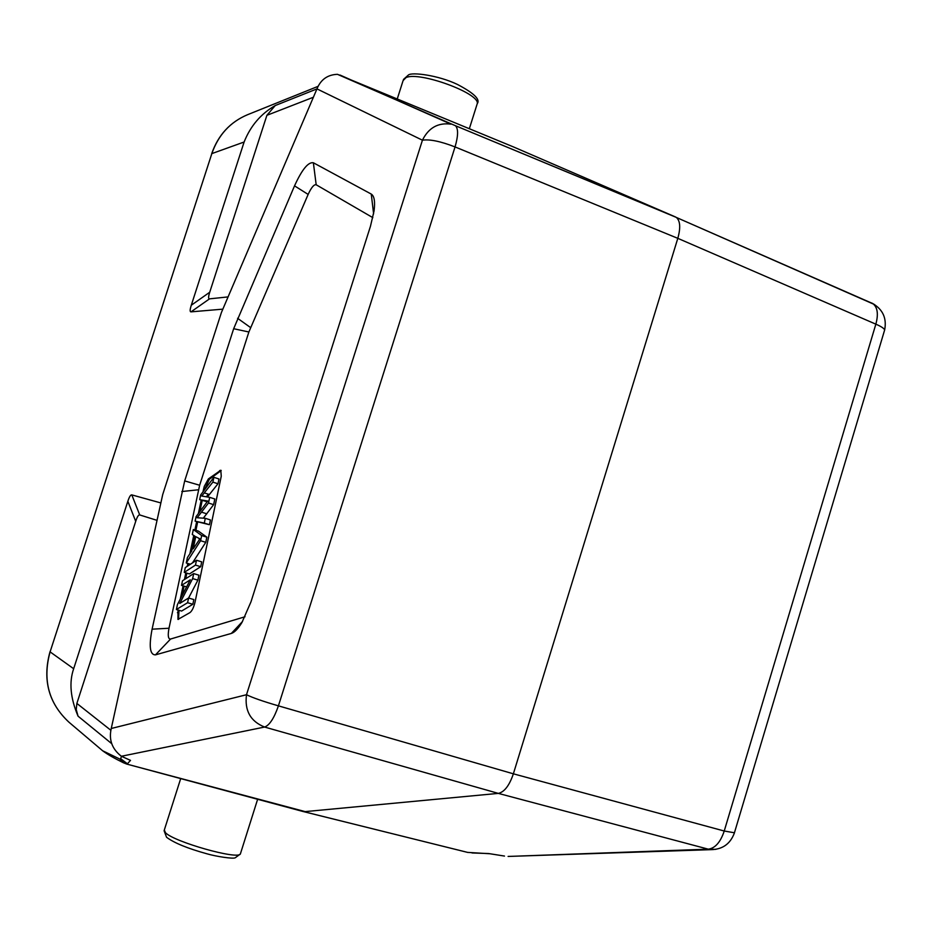<?xml version="1.0" encoding="UTF-8"?>
<svg xmlns="http://www.w3.org/2000/svg" width="932" height="932" viewBox="0 0 932 932"><rect width="100%" height="100%" fill="white"/><g stroke="black" fill="none" stroke-linecap="round" stroke-linejoin="round"><path stroke-width="1.4" d="M121.51 756.318L120.647 758.695L127.428 763.786L130.503 760.372L121.37 756.26C112.038 749.037 108.671 739.775 111.258 728.486L162.727 494.496L221.397 312.546L316.95 88.913C320.771 79.546 327.61 74.676 337.466 74.327L513.777 147.058L675.502 216.97L455.48 125.727C458.404 128.733 458.264 135.792 455.049 146.93L677.809 238.336C680.733 227.839 680.255 220.884 676.387 217.459L874.519 304.543M313.397 97.243L266.89 115.323L275.231 105.549C260.878 113.786 250.51 125.936 244.114 142.014L191.293 305.23C189.872 309.68 189.779 311.894 191.013 311.859L222.853 309.144M244.114 142.014L211.844 153.605C218.298 135.035 230.146 122.092 247.388 114.776L318.231 86.28M160.875 502.942L131.796 494.892C130.643 494.647 129.327 496.779 127.847 501.3L73.663 668.733C68.956 682.352 70.413 698.161 78.055 716.172L76.238 709.555L76.867 703.427L110.908 730.315M266.89 115.323L209.723 292.24L191.293 305.23M884.258 331.279L884.666 329.893C883.955 328.297 881.02 326.386 875.847 324.161L677.809 238.336L513.369 773.816L278.423 705.85C274.125 718.199 269.523 725.271 264.606 727.053L498.317 793.388C504.352 792.083 509.361 785.559 513.369 773.816L724.234 831.018L875.847 324.161C878.561 314.154 877.571 307.315 872.888 303.622L871.851 303.063M513.054 856.275L708.285 849.168L498.317 793.388L305.16 811.609L126.67 764.054L303.18 811.539L466 851.988M120.647 758.695L119.89 759.091L123.572 762.819L126.752 764.077M302.003 811.224L303.18 811.539M471.965 852.943L488.706 853.561L504.492 856.065M119.89 759.091L102.636 750.773L68.921 722.172C48.674 703.322 42.394 679.894 50.095 651.876L73.663 668.733M127.847 501.3L135.711 521.337L76.867 703.427M135.711 521.337C137.19 516.782 138.53 514.662 139.718 514.942L157.042 520.359M228.084 296.9L209.514 298.857C208.232 298.916 208.302 296.714 209.723 292.24M155.469 654.87L231.334 633.434C234.561 632.432 238.091 628.785 241.947 622.483L250.988 601.804L370.458 226.278L374.082 210.807C375.235 201.545 374.291 195.976 371.262 194.077L313.373 162.774C308.271 161.819 301.991 169.507 294.535 185.852L233.664 328.716L184.687 480.9L152.091 629.182C148.794 646.412 149.924 654.975 155.469 654.87L170.568 639.037L245.034 616.763M170.568 639.037C168.168 639.154 167.644 635.554 169.007 628.238L199.646 485.246L248.879 331.99L308.142 194.415C311.335 187.483 314.014 184.268 316.181 184.769L313.373 162.774M372.823 217.645L316.181 184.769M177.977 609.982L177.954 619.431L190.012 612.569C192.097 610.879 193.786 607.349 195.068 602.002L221.257 476.229L220.802 470.217L208.36 478.943L204.259 486.422L202.943 491.898M201.207 500.146L198.365 513.59M196.652 521.652L194.893 530.005M193.74 535.434L189.848 553.864M187.821 563.452L187.204 566.341M185.829 572.854L184.42 579.541M183.08 585.844L180.284 599.101M204.434 489.906L209.362 479.269L221.222 470.567M178.501 619.384L179.014 610.297M182.136 595.536L184.117 586.158M185.678 578.725L186.854 573.157M188.474 565.503L188.846 563.767M191.444 551.441L194.695 536.028M195.906 530.331L197.666 521.967M199.867 511.575L202.209 500.461M176.404 609.516L181.612 611.054L192.854 604.286L193.833 599.567L188.579 598.006L187.588 602.713L176.404 609.516L177.453 604.542L190.291 579.809L181.519 585.378L182.497 580.776L193.693 573.599L192.656 578.586L179.771 603.412L188.579 598.006M188.602 598.006L197.887 580.182L198.924 575.195L193.693 573.599M200.695 566.691L201.708 561.856L196.501 560.26L195.475 565.095L200.695 566.691L189.429 573.937L184.268 572.376L185.282 567.6L196.501 560.26M192.481 562.893L205.774 542.331L206.846 537.17L198.446 531.124L193.343 529.527L201.673 535.551L200.59 540.711L186.26 562.975L187.414 557.557L191.666 551.115L194.823 536.121L192.283 534.514L193.343 529.527M199.669 499.645L200.671 494.927L213.894 477.324L212.88 482.112L201.743 496.057L209.688 497.339L208.5 503.012L197.165 517.749L205.296 518.308L204.294 523.085L195.114 521.163L196.07 516.654L207.743 501.043L199.669 499.645L207.207 501.742M207.475 496.907L217.983 483.766L218.985 478.99L213.894 477.324M203.351 518.145L213.626 504.666L214.814 498.981L209.688 497.339M195.114 521.163L209.444 524.716L210.446 519.94L205.296 518.308M181.519 585.378L186.61 586.904M187.588 602.713L192.854 604.286M192.656 578.586L197.887 580.182M195.475 565.095L184.268 572.376M199.961 538.824L195.743 536.657L193.18 548.832L199.961 538.824M201.673 535.551L206.846 537.17M200.59 540.711L205.774 542.331M186.26 562.975L190.408 564.244M212.88 482.112L217.983 483.766M208.5 503.012L213.626 504.666M204.294 523.085L209.444 524.716M397.347 98.652L403.09 80.606L406.026 77.589C419.412 71.17 479.91 93.34 477.277 103.58L476.846 104.943M275.231 105.549L316.962 88.889L422.429 140.196C428.615 127.766 438.133 122.43 450.983 124.166L340.017 75.038M211.844 153.605L50.095 651.876L211.844 153.605M455.049 146.93L278.423 705.85C263.313 701.458 252.665 697.753 246.502 694.724L422.429 140.196C429.768 139.089 440.65 141.338 455.049 146.93M111.258 728.486L246.502 694.724C244.464 710.615 250.498 721.391 264.606 727.053L121.37 756.26M715.869 849.355L708.285 849.168C715.182 848.237 720.506 842.178 724.234 831.018L734.428 832.777M111.758 743.701L78.055 716.172M139.718 514.942L131.796 494.892M191.013 311.859L209.514 298.857M242.541 621.458L231.334 633.434M152.091 629.182L169.007 628.238M198.434 489.778L181.822 491.537M184.687 480.9L199.646 485.246M248.879 331.99L233.664 328.716M237.578 318.29L250.545 327.551M308.142 194.415L294.535 185.852M371.262 194.077L373.604 213.836M220.674 470.87L219.661 470.532M208.36 478.943L209.362 479.269M204.492 489.626L203.491 489.3M177.418 612.662L178.455 612.965M207.568 501.253L206.636 500.95M204.353 492.9L209.42 494.543M206.368 496.698L208.407 494.216M201.696 512.192L206.811 513.823M240.631 853.141L240.363 853.98C237.87 859.945 174.179 841.934 165.465 832.73L164.323 829.981L180.691 778.593M403.44 79.465L408.414 75.003C411.746 71.962 438.168 75.166 457.426 84.439C473.852 93.06 480.469 99.444 477.277 103.58L469.378 128.593M211.68 153.71C218.181 135.024 230.169 122.01 247.644 114.671M455.48 125.727L676.259 217.377M303.343 811.562L467.794 852.442M489.917 853.747L467.608 852.396M676.399 217.471L872.888 303.622C882.93 309.61 886.856 318.371 884.666 329.893L734.299 833.22C730.222 843.949 722.498 849.425 711.093 849.658L508.103 856.438M50.002 651.771C42.278 679.871 48.639 703.38 69.096 722.323M455.492 125.738L337.466 74.327M198.947 538.696L199.844 538.987M123.56 762.83C114.345 758.322 107.378 754.303 102.636 750.773M257.628 799.283L240.363 853.98L235.26 857.778C233.163 859.118 215.816 856.392 207.254 853.887C187.681 848.493 174.121 842.947 166.56 837.262L164.079 830.692"/></g></svg>

